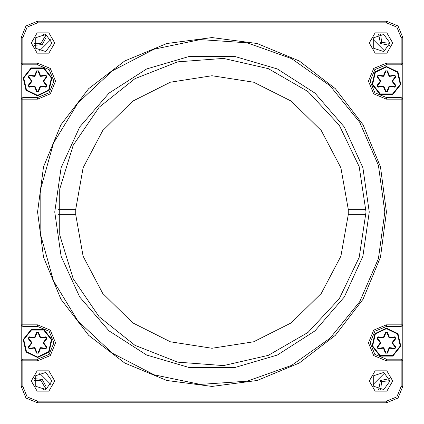 <?xml version="1.0" encoding="UTF-8"?>
<svg xmlns="http://www.w3.org/2000/svg" width="424" height="424" viewBox="0 0 424 424"><rect width="100%" height="100%" fill="white"/><g stroke="black" fill="none" stroke-linecap="round" stroke-linejoin="round"><path stroke-width="0.64" d="M54.728 43.004L48.866 32.855L37.148 32.855L31.286 43.004L37.148 53.154L48.866 53.154L54.728 43.004M392.714 43.004L386.852 32.855L375.134 32.855L369.272 43.004L375.134 53.154L386.852 53.154L392.714 43.004M392.714 380.996L386.852 370.846L375.134 370.846L369.272 380.996L375.134 391.145L386.852 391.145L392.714 380.996M54.728 380.996L48.866 370.846L37.148 370.846L31.286 380.996L37.148 391.145L48.866 391.145L54.728 380.996M401.162 326.48L401.162 324.842L402.8 324.842L402.8 360.824L386.444 360.824L373.724 355.556L368.456 342.836L373.724 330.116L386.444 324.842L401.162 324.842L401.162 99.158L386.444 99.158L373.724 93.884L368.456 81.164L373.724 68.444L386.444 63.176L401.162 63.176L401.162 37.556L396.853 27.147L386.444 22.838L37.556 22.838L27.147 27.147L22.838 37.556L22.838 63.176L37.556 63.176L50.276 68.444L55.544 81.164L50.276 93.884L37.556 99.158L22.838 99.158L22.838 324.842L37.556 324.842L50.276 330.116L55.544 342.836L50.276 355.556L37.556 360.824L22.838 360.824L22.838 386.444L27.147 396.853L37.556 401.162L386.444 401.162L396.853 396.853L401.162 386.444L401.162 359.186L386.444 359.186L374.88 354.4L370.094 342.836L374.88 331.271L386.444 326.48L401.162 326.48L402.8 324.842L402.8 37.55L398.009 25.991L386.444 21.2L37.482 21.2M401.162 359.186L402.8 360.824L402.8 386.444L398.009 398.009L386.444 402.8L37.556 402.8L25.991 398.009L21.2 386.444L21.2 99.158L22.838 97.52L37.556 97.52L49.12 92.729L53.906 81.164L49.12 69.6L37.556 64.814L22.838 64.814L22.838 63.176L21.2 63.176L21.2 37.556L25.991 25.991L37.556 21.2L37.556 22.838M22.838 64.814L21.2 63.176L21.2 99.158L22.838 99.158L22.838 97.52M386.444 212L380.503 257.151L363.077 299.222L335.352 335.352L299.222 363.077L257.151 380.503L212 386.444L166.849 380.503L124.778 363.077L88.648 335.352L60.924 299.222L43.497 257.151L37.556 212L43.497 166.849L60.924 124.778L88.648 88.648L124.778 60.924L166.849 43.497L212 37.556L257.151 43.497L299.222 60.924L335.352 88.648L363.077 124.778L380.503 166.849L386.444 212M369.272 212L362.902 256.308L344.309 297.028L314.995 330.858L277.333 355.063L234.382 367.672L189.618 367.672L146.667 355.063L109.005 330.858L79.691 297.028L61.098 256.308L54.728 212L61.098 167.692L79.691 126.972L109.005 93.142L146.667 68.937L189.618 56.328L234.382 56.328L277.333 68.937L314.995 93.142L344.309 126.972L362.902 167.692L369.272 212M384.812 212L378.404 165.376L359.653 122.213L329.952 85.706L291.505 58.565L247.16 42.803L200.208 39.591L154.129 49.168L112.344 70.819L77.947 102.942L53.498 143.153L40.799 188.468L40.799 235.532L53.498 280.847L77.947 321.058L112.344 353.181L154.129 374.832L200.208 384.409L247.16 381.197L291.505 365.435L329.952 338.294L359.653 301.787L378.404 258.624L384.812 212M366.002 212L359.16 166.606L339.242 125.25L308.02 91.595L268.265 68.64L223.506 58.427L177.73 61.856L134.996 78.631L99.11 107.251L73.246 145.183L59.715 189.046L59.715 234.954L73.246 278.817L99.11 316.749L134.996 345.369L177.73 362.144L223.506 365.573L268.265 355.36L308.02 332.405L339.242 298.75L359.16 257.394L366.002 212M22.838 359.186L22.838 360.824L21.2 360.824L22.838 359.186L37.556 359.186L49.12 354.4L53.906 342.836L49.12 331.271L37.556 326.48L22.838 326.48L22.838 324.842L21.2 324.842L22.838 326.48M401.162 64.814L402.8 63.176L401.162 63.176L401.162 64.814L386.444 64.814L374.88 69.6L370.094 81.164L374.88 92.729L386.444 97.52L401.162 97.52L402.8 99.158L401.162 99.158L401.162 97.52M51.998 380.996L45.787 372.442L35.727 375.706L35.727 386.28L45.787 389.55L51.998 380.996M389.99 380.996L383.773 372.442L373.719 375.706L373.719 386.28L383.773 389.55L389.99 380.996M389.99 43.004L383.773 34.45L373.719 37.72L373.719 48.294L383.773 51.558L389.99 43.004M51.998 43.004L45.787 34.45L35.727 37.72L35.727 48.294L45.787 51.558L51.998 43.004M372.839 384.791L384.791 372.839M384.791 51.161L372.839 39.209M51.161 39.209L39.209 51.161M39.209 372.839L51.161 384.791M386.444 401.162L386.444 402.8L386.98 402.789M402.8 386.577L402.789 386.98M22.838 386.444L21.2 386.444L21.211 386.98M37.423 402.8L37.02 402.789L37.556 402.8L37.556 401.162M37.153 402.795L37.556 402.8M21.2 37.482L21.211 37.02M402.795 37.153L402.8 37.556L401.162 37.556M386.518 21.2L386.98 21.211M378.637 389.677L380.471 380.471L389.677 378.637M45.363 34.323L46.004 37.556L42.252 44.578L34.323 45.363M389.677 45.363L380.471 43.529L378.637 34.323M34.323 378.637L42.252 379.422L46.004 386.444L45.363 389.677M34.021 43.38L40.895 43.492L44.366 37.556L43.38 34.021M380.62 34.021L381.627 42.374L389.979 43.38M389.979 380.62L381.627 381.627L380.62 389.979M43.38 389.979L44.366 386.444L40.895 380.508L34.021 380.62M386.444 66.446L397.956 71.99L400.797 84.44L392.831 94.425L380.058 94.425L372.097 84.44L374.938 71.99L386.444 66.446L397.956 71.99L400.797 84.44L392.831 94.425L380.058 94.425L372.097 84.44L374.938 71.99L386.444 66.446M389.009 76.06L386.948 71.073L385.941 71.073L383.879 76.06L383.307 76.389L377.954 75.684L377.45 76.553L380.741 80.836L380.741 81.498L377.45 85.775L377.954 86.65L383.307 85.94L383.879 86.273L385.941 91.261L386.948 91.261L389.009 86.273L389.587 85.94L394.935 86.65L395.438 85.775L392.152 81.498L392.152 80.836L395.438 76.553L394.935 75.684L389.587 76.389L389.009 76.06L394.866 75.143L395.873 76.887L392.587 81.164L395.873 85.447L394.866 87.19L389.513 86.48L387.451 91.467L385.437 91.467L383.376 86.48L378.028 87.19L377.021 85.447L380.307 81.164L377.021 76.887L378.028 75.143L383.376 75.848L385.437 70.866L387.451 70.866L389.513 75.848L389.587 76.389L389.009 76.06M75.742 209.276L83.078 167.819L102.714 130.576L132.776 101.103L170.406 82.219L212 75.716L253.594 82.219L291.224 101.103L321.286 130.576L340.923 167.819L348.258 209.276L348.258 214.724L340.923 256.181L321.286 293.424L291.224 322.897L253.594 341.781L212 348.284L170.406 341.781L132.776 322.897L102.714 293.424L83.078 256.181L75.742 214.724L75.742 209.276L58.019 209.276M365.981 209.276L348.258 209.276M348.258 214.724L365.981 214.724M58.019 214.724L75.742 214.724M386.444 328.118L397.956 333.656L400.797 346.111L392.831 356.096L380.058 356.096L372.097 346.111L374.938 333.656L386.444 328.118L397.956 333.656L400.797 346.111L392.831 356.096L380.058 356.096L372.097 346.111L374.938 333.656L386.444 328.118M389.009 337.727L386.948 332.739L385.941 332.739L383.879 337.727L383.307 338.061L377.954 337.35L377.45 338.225L380.741 342.502L380.741 343.164L377.45 347.447L377.954 348.316L383.307 347.611L383.879 347.94L385.941 352.927L386.948 352.927L389.009 347.94L389.587 347.611L394.935 348.316L395.438 347.447L392.152 343.164L392.152 342.502L395.438 338.225L394.935 337.35L389.587 338.061L389.009 337.727L394.866 336.81L395.873 338.553L392.587 342.836L395.873 347.113L394.866 348.857L389.513 348.152L387.451 353.134L385.437 353.134L383.376 348.152L378.028 348.857L377.021 347.113L380.307 342.836L377.021 338.553L378.028 336.81L383.376 337.52L385.437 332.533L387.451 332.533L389.513 337.52L389.587 338.061L389.009 337.727M37.556 95.882L26.044 90.344L23.203 77.889L31.169 67.904L43.942 67.904L51.903 77.889L49.062 90.344L37.556 95.882L26.044 90.344L23.203 77.889L31.169 67.904L43.942 67.904L51.903 77.889L49.062 90.344L37.556 95.882M34.991 86.273L37.052 91.261L38.059 91.261L40.121 86.273L40.693 85.94L46.046 86.65L46.55 85.775L43.259 81.498L43.259 80.836L46.55 76.553L46.046 75.684L40.693 76.389L40.121 76.06L38.059 71.073L37.052 71.073L34.991 76.06L34.413 76.389L29.065 75.684L28.562 76.553L31.848 80.836L31.848 81.498L28.562 85.775L29.065 86.65L34.413 85.94L34.991 86.273L29.134 87.19L28.127 85.447L31.413 81.164L28.127 76.887L29.134 75.143L34.487 75.848L36.549 70.866L38.563 70.866L40.625 75.848L45.972 75.143L46.979 76.887L43.693 81.164L46.979 85.447L45.972 87.19L40.625 86.48L38.563 91.467L36.549 91.467L34.487 86.48L34.413 85.94L34.991 86.273M37.556 357.554L26.044 352.01L23.203 339.56L31.169 329.575L43.942 329.575L51.903 339.56L49.062 352.01L37.556 357.554L26.044 352.01L23.203 339.56L31.169 329.575L43.942 329.575L51.903 339.56L49.062 352.01L37.556 357.554M34.991 347.94L37.052 352.927L38.059 352.927L40.121 347.94L40.693 347.611L46.046 348.316L46.55 347.447L43.259 343.164L43.259 342.502L46.55 338.225L46.046 337.35L40.693 338.061L40.121 337.727L38.059 332.739L37.052 332.739L34.991 337.727L34.413 338.061L29.065 337.35L28.562 338.225L31.848 342.502L31.848 343.164L28.562 347.447L29.065 348.316L34.413 347.611L34.991 347.94L29.134 348.857L28.127 347.113L31.413 342.836L28.127 338.553L29.134 336.81L34.487 337.52L36.549 332.533L38.563 332.533L40.625 337.52L45.972 336.81L46.979 338.553L43.693 342.836L46.979 347.113L45.972 348.857L40.625 348.152L38.563 353.134L36.549 353.134L34.487 348.152L34.413 347.611L34.991 347.94M386.444 360.824L386.444 359.186M402.8 386.444L401.162 386.444M386.444 324.842L386.444 326.48M386.444 99.158L386.444 97.52M37.556 359.186L37.556 360.824M386.444 63.176L386.444 64.814M37.556 326.48L37.556 324.842M386.444 22.838L386.444 21.2M37.556 97.52L37.556 99.158M22.838 37.556L21.2 37.556M37.556 64.814L37.556 63.176M386.444 66.992L397.526 72.329L400.267 84.318L392.598 93.937L380.296 93.937L372.627 84.318L375.362 72.329L386.444 66.992M389.009 86.273L389.587 85.94L389.513 86.48L389.009 86.273M383.307 85.94L383.879 86.273L383.376 86.48L383.307 85.94M380.741 80.836L380.736 81.498L380.307 81.164L380.741 80.836M392.152 81.498L392.158 80.836L392.587 81.164L392.152 81.498M383.879 76.06L383.307 76.389L383.376 75.848L383.879 76.06M395.873 76.887L394.866 75.143M387.451 70.866L385.437 70.866M378.028 75.143L377.021 76.887M377.021 85.447L378.028 87.19M385.437 91.467L387.451 91.467M394.866 87.19L395.873 85.447M386.444 328.658L397.526 333.995L400.267 345.989L392.598 355.604L380.296 355.604L372.627 345.989L375.362 333.995L386.444 328.658M389.009 347.94L389.587 347.611L389.513 348.152L389.009 347.94M383.307 347.611L383.879 347.945L383.376 348.152L383.307 347.611M380.741 342.502L380.736 343.164L380.307 342.836L380.741 342.502M392.152 343.164L392.158 342.502L392.587 342.836L392.152 343.164M383.879 337.727L383.307 338.061L383.376 337.52L383.879 337.727M395.873 338.553L394.866 336.81M387.451 332.533L385.437 332.533M378.028 336.81L377.021 338.553M377.021 347.113L378.028 348.857M385.437 353.134L387.451 353.134M394.866 348.857L395.873 347.113M37.556 95.342L26.474 90.005L23.733 78.011L31.402 68.397L43.704 68.397L51.373 78.011L48.638 90.005L37.556 95.342M34.991 76.06L34.413 76.389L34.487 75.848L34.991 76.06M40.693 76.389L40.121 76.055L40.625 75.848L40.693 76.389M43.259 81.498L43.264 80.836L43.693 81.164L43.259 81.498M31.848 80.836L31.842 81.498L31.413 81.164L31.848 80.836M40.121 86.273L40.693 85.94L40.625 86.48L40.121 86.273M28.127 85.447L29.134 87.19M36.549 91.467L38.563 91.467M45.972 87.19L46.979 85.447M46.979 76.887L45.972 75.143M38.563 70.866L36.549 70.866M29.134 75.143L28.127 76.887M37.556 357.008L26.474 351.671L23.733 339.682L31.402 330.063L43.704 330.063L51.373 339.682L48.638 351.671L37.556 357.008M34.991 337.727L34.413 338.061L34.487 337.52L34.991 337.727M40.693 338.061L40.121 337.727L40.625 337.52L40.693 338.061M43.259 343.164L43.264 342.502L43.693 342.836L43.259 343.164M31.848 342.502L31.842 343.164L31.413 342.836L31.848 342.502M40.121 347.94L40.693 347.611L40.625 348.152L40.121 347.94M28.127 347.113L29.134 348.857M36.549 353.134L38.563 353.134M45.972 348.857L46.979 347.113M46.979 338.553L45.972 336.81M38.563 332.533L36.549 332.533M29.134 336.81L28.127 338.553"/></g></svg>
